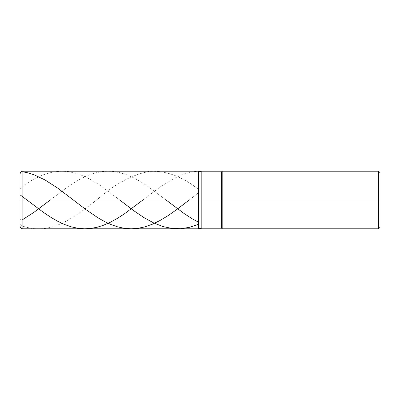 <?xml version="1.0" encoding="UTF-8"?>
<svg xmlns="http://www.w3.org/2000/svg" width="400" height="400" viewBox="0 0 400 400"><rect width="100%" height="100%" fill="white"/><g stroke="black" fill="none" stroke-linecap="round" stroke-linejoin="round"><path stroke-width="0.3" stroke-dasharray="2 1.5" d="M198.56 200L198.56 171.2L198.56 228.8L198.56 200L22.88 200L22.88 228.8L22.88 200L20 200L20 225.92L20 174.08L20 200L20 174.08L20 200L22.88 200L22.88 228.8L22.88 171.2L22.88 200L22.88 171.2L22.88 200L198.56 200L198.56 228.8L198.56 171.2L198.56 228.8L198.56 200L201.825 200L201.825 228.225L201.825 171.775L201.825 200L201.825 171.775L201.825 200L221.6 200L221.6 228.225L221.6 171.775L221.6 200L198.56 200L198.56 228.8L198.56 200M380 200L380 172.64L380 227.36L380 172.64L380 200L378.56 200L378.56 228.8L378.56 200L222.175 200L222.175 228.8L222.175 200L221.6 200L221.6 171.775L221.6 200L222.175 200L222.175 228.8L222.175 171.2L222.175 200L222.175 171.2L222.175 200L378.56 200L378.56 228.8L378.56 171.2L378.56 200L378.56 171.2L378.56 200L380 200M20 174.27L20.79 172.385L21.67 171.865L22.88 171.775M189.205 200L198.56 192.77M142.885 200L160.605 186.68L173.835 178.56L180.445 175.475L186.77 173.255L192.81 171.87L198.56 171.255M20 199.865L20 220.375C19.56 223.385 20.71 225.385 23.455 226.385C31.795 229.03 40.13 229.5 48.47 227.785C65.145 224.545 81.825 211.64 98.5 198.485C115.175 183.865 131.855 174.895 148.53 171.57C165.205 170.185 181.885 176.15 198.56 189.465M20 200.2L20.015 219.195L20.9 220.02L22.88 219.465M50.24 200L68.595 186.24L75.785 181.6L82.11 178.085L89.01 174.99L95.05 172.995L101.09 171.725L107.7 171.2L114.025 171.565L120.35 172.765L126.68 174.765L133.29 177.645L139.905 181.245L146.805 185.64L166.045 200M20 200.26L20.015 188.925L21.015 187.425L22.725 185.935L33.23 179.435L43.005 174.87L52.495 172.115L61.41 171.2L68.02 171.605L74.35 172.845L80.675 174.885L87 177.66L93.9 181.435L100.515 185.66L119.72 200"/><path stroke-width="0.6" d="M22.88 200L22.88 228.8L22.88 200L22.88 228.8L22.88 200L198.56 200L198.56 228.8L198.56 171.2L198.56 228.8L198.56 171.2L198.56 200L22.88 200L22.88 171.2L22.88 200L22.88 171.2L22.88 200L20 200L20 225.92L20 200L22.88 200M20 200L20 174.08L20 200M201.825 200L201.825 228.225L201.825 200L198.56 200L201.825 200L201.825 228.225L201.825 200L221.6 200L221.6 228.225L221.6 200L221.6 228.225L221.6 200L222.175 200L222.175 228.8L222.175 200L222.175 228.8L222.175 200L378.56 200L378.56 228.8L378.56 171.2L378.56 200L378.56 171.2L378.56 200L380 200L380 227.36L380 172.64L380 200L222.175 200L222.175 171.2L222.175 200L222.175 171.2L222.175 200L221.6 200L221.6 171.775L221.6 200L221.6 171.775L221.6 200L201.825 200L201.825 171.775L201.825 200M20 199.96L20 174.27M22.88 171.775L28.345 172.93L33.805 174.68L45.02 179.955L57.96 188.285L85.85 209.545L97.925 217.78L104.825 221.685L111.15 224.605L117.475 226.8L123.515 228.16L130.99 228.8L137.605 228.38L144.79 226.895L152.555 224.145L160.03 220.49L167.795 215.805L176.71 209.58L189.205 200M20 199.715L20 195.025L20.335 195.025L43.58 212.47L50.77 217.265L57.67 221.25L64.57 224.5L71.47 226.89L78.085 228.3L84.7 228.8L91.025 228.415L97.35 227.195L103.39 225.285L110.29 222.275L117.19 218.49L124.38 213.86L142.885 200M22.88 219.465L34.095 212.215L50.24 200M166.045 200L184.47 213.805L192.235 218.785L198.56 222.235M119.72 200L133.29 210.365L143.93 217.585L153.705 222.945L162.905 226.535L172.105 228.48L180.735 228.7L189.36 227.355L198.56 224.28M380 227.36L378.56 228.8L222.175 228.8L221.6 228.225L201.825 228.225L198.56 228.8L22.88 228.8C21.13 228.63 20.17 227.67 20 225.92M380 172.64L378.56 171.2L222.175 171.2L221.6 171.775L201.825 171.775L198.56 171.2L22.88 171.2C21.13 171.37 20.17 172.33 20 174.08"/></g></svg>
